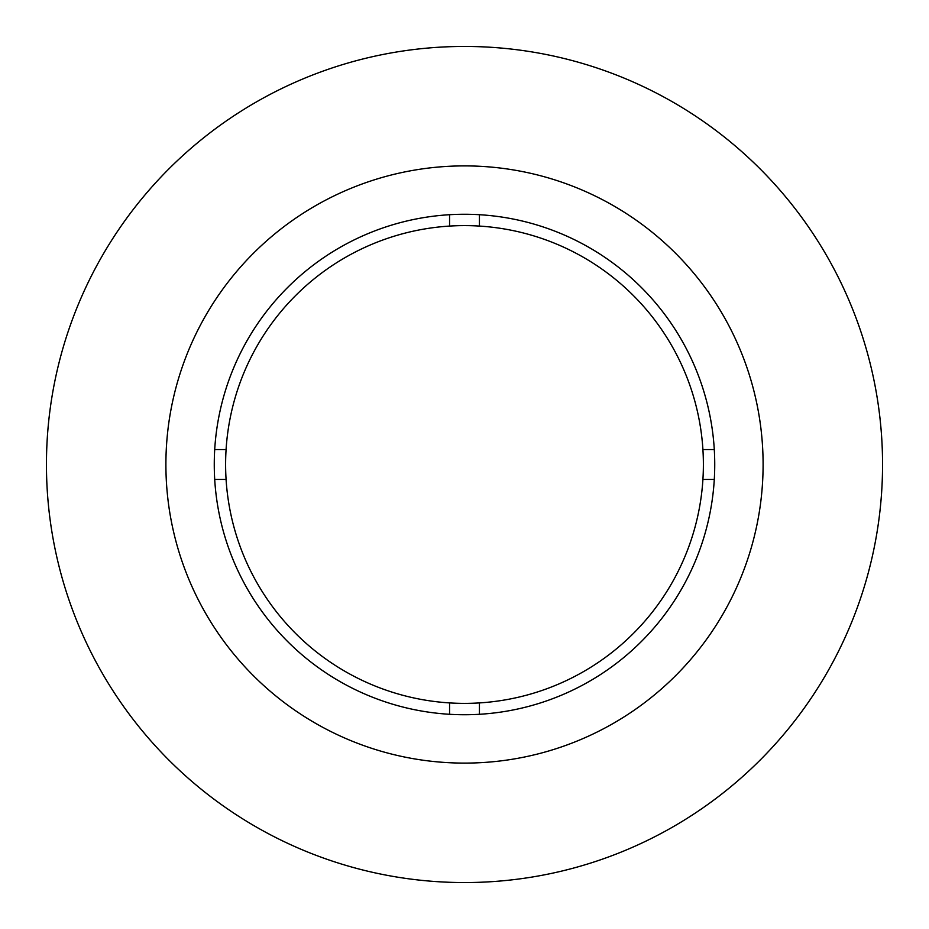 <?xml version="1.0" encoding="UTF-8"?>
<svg xmlns="http://www.w3.org/2000/svg" width="929" height="929" viewBox="0 0 929 929"><rect width="100%" height="100%" fill="white"/><g stroke="black" fill="none" stroke-linecap="round" stroke-linejoin="round"><path stroke-width="1.39" d="M464.5 703.381A238.881 238.881 0 0 1 257.623 345.054A238.881 238.881 0 0 1 671.377 345.054A238.881 238.881 0 0 1 464.5 703.381M763.104 464.5A298.604 298.604 0 0 0 315.198 205.901A298.604 298.604 0 0 0 315.198 723.099A298.604 298.604 0 0 0 763.104 464.5M214.715 449.566L226.084 449.566M449.566 226.084L449.566 214.715M479.434 214.715L479.434 226.084M702.916 449.566L714.285 449.566M46.45 464.5A418.05 418.05 0 0 1 673.525 102.457A418.05 418.05 0 0 1 673.525 826.543A418.05 418.05 0 0 1 46.45 464.5M714.285 479.434L702.916 479.434M479.434 702.916L479.434 714.285M449.566 714.285L449.566 702.916M226.084 479.434L214.715 479.434M214.262 464.5A250.238 250.238 0 0 0 464.5 714.738A250.238 250.238 0 0 0 714.738 464.5A250.238 250.238 0 0 0 464.5 214.262A250.238 250.238 0 0 0 214.262 464.5"/></g></svg>
